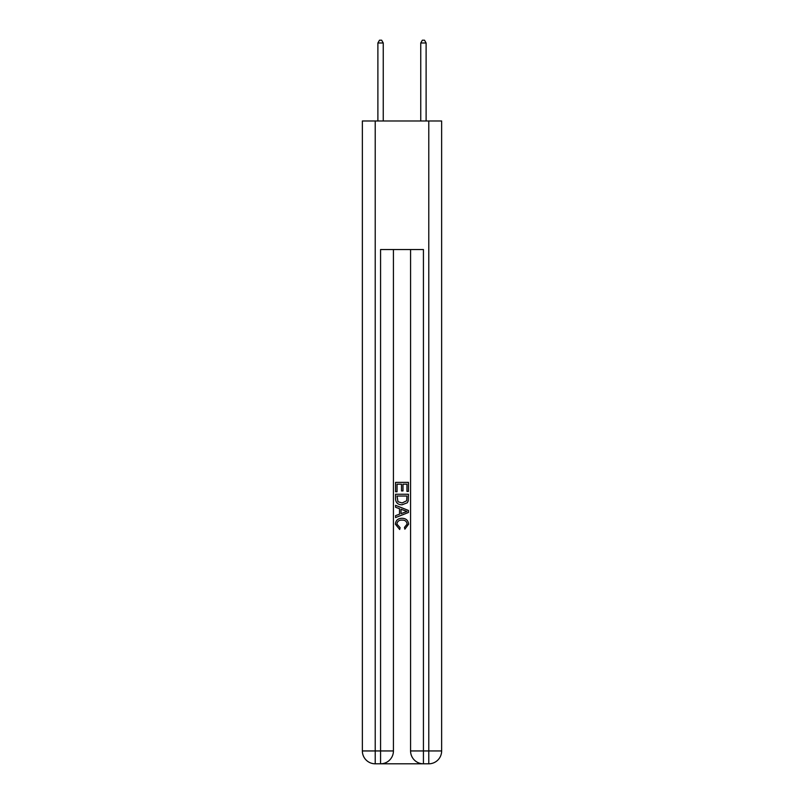 <?xml version="1.0" encoding="UTF-8"?>
<svg xmlns="http://www.w3.org/2000/svg" width="804" height="804" viewBox="0 0 804 804"><rect width="100%" height="100%" fill="white"/><g stroke="black" fill="none" stroke-linecap="round" stroke-linejoin="round"><path stroke-width="1.21" d="M381.538 763.8L422.462 763.8M375.217 120.982L375.217 750.946L362.363 750.946L362.363 120.982L441.637 120.982L441.637 750.946L428.783 750.946L428.783 120.982M423.427 763.8L423.427 750.946L410.573 750.946A12.854 12.854 0 0 0 423.427 763.8L428.783 763.8L428.783 750.946L423.427 750.946L423.427 249.541L380.573 249.541L380.573 750.946L375.217 750.946L375.217 763.8L380.573 763.8A12.854 12.854 0 0 0 393.427 750.946L380.573 750.946L380.573 763.8M393.427 249.541L393.427 750.946M410.573 750.946L410.573 249.541M428.783 763.8A12.854 12.854 0 0 0 441.637 750.946M362.363 750.946A12.854 12.854 0 0 0 375.217 763.8M395.568 491.757L395.568 482.36L408.432 482.36L408.432 491.425L406.945 491.425L406.945 484.169L402.985 484.169L402.985 490.932L401.508 490.932L401.508 484.169L397.055 484.169L397.055 491.757L395.568 491.757M395.568 498.832L395.568 494.229L408.432 494.229L408.241 500.892L407.326 502.761L402.07 504.781C397.96 504.791 395.789 502.812 395.568 498.832M397.055 496.038L397.96 501.726L402.1 502.962L406.683 500.771L406.945 496.038L397.055 496.038M395.568 507.254L395.568 505.324L408.432 510.429L408.432 512.48L395.568 517.575L395.568 515.655L399.528 514.188L399.528 508.711L395.568 507.254M404.573 510.57L401.015 509.254L401.015 513.645L406.945 511.455L404.573 510.57M396.895 524.077L400.111 527.685L399.688 529.504L395.407 524.248C395.749 520.299 397.98 518.319 402.09 518.289C406.05 518.379 408.211 520.349 408.593 524.218L404.854 529.173L404.462 527.354L407.105 524.128C406.734 521.354 405.055 520.007 402.1 520.108C399.096 519.947 397.357 521.273 396.895 524.077M383.247 120.982L383.247 42.984L377.89 42.984L377.89 120.982M377.89 42.984L379.498 40.2L381.649 40.2L383.247 42.984M426.11 120.982L426.11 42.984L420.753 42.984L420.753 120.982M420.753 42.984L422.351 40.2L424.502 40.2L426.11 42.984"/></g></svg>
